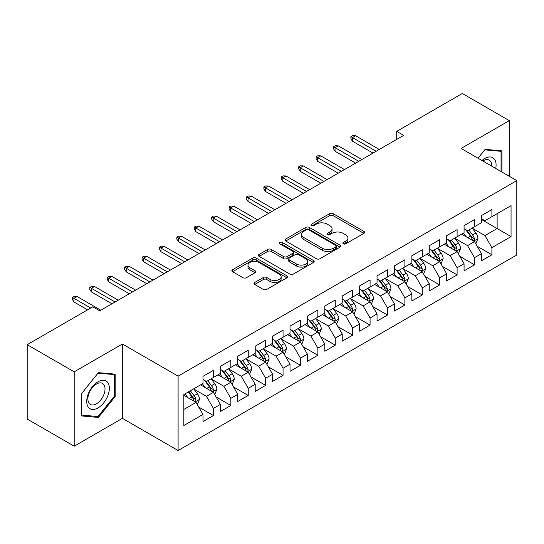 <?xml version="1.0" encoding="UTF-8"?>
<svg xmlns="http://www.w3.org/2000/svg" width="544" height="544" viewBox="0 0 544 544"><rect width="100%" height="100%" fill="white"/><g stroke="black" fill="none" stroke-linecap="round" stroke-linejoin="round"><path stroke-width="0.82" d="M343.325 243.841A1.693 0.979 0 0 0 345.712 243.841L363.868 233.362A2.414 1.394 0 0 0 364.575 232.376A2.414 1.394 0 0 0 363.868 231.39L333.112 213.636A2.414 1.394 0 0 0 329.698 213.636L311.549 224.114A1.693 0.979 0 0 0 311.052 224.808A1.693 0.979 0 0 0 311.549 225.495A1.693 0.979 0 0 0 313.936 225.495L316.288 224.142A7.732 4.461 0 0 1 327.223 224.142L329.78 225.617A7.732 4.461 0 0 1 332.044 228.779A7.732 4.461 0 0 1 329.78 231.934L327.434 233.288A1.693 0.979 0 0 0 326.937 233.981A1.693 0.979 0 0 0 327.434 234.668A1.693 0.979 0 0 0 329.827 234.668L332.173 233.315A7.732 4.461 0 0 1 343.108 233.315L345.671 234.79A7.732 4.461 0 0 1 347.936 237.946A7.732 4.461 0 0 1 345.671 241.108L343.325 242.461A1.693 0.979 0 0 0 342.829 243.154A1.693 0.979 0 0 0 343.325 243.841L343.325 242.461M254.701 282.479A2.414 1.394 0 0 0 253.994 283.472A2.414 1.394 0 0 0 254.701 284.458L263.323 289.435A2.414 1.394 0 0 0 266.744 289.435L286.899 277.794A2.414 1.394 0 0 0 287.613 276.808A2.414 1.394 0 0 0 286.899 275.822L256.149 258.067A2.414 1.394 0 0 0 252.736 258.067L232.574 269.708A2.414 1.394 0 0 0 231.866 270.694A2.414 1.394 0 0 0 232.574 271.68L242.998 277.698A2.414 1.394 0 0 0 246.412 277.698L255.041 272.714A2.414 1.394 0 0 0 255.748 271.728A2.414 1.394 0 0 0 255.041 270.742L249.873 267.764A6.46 3.733 0 0 1 247.982 265.125A6.46 3.733 0 0 1 251.967 261.678A6.46 3.733 0 0 1 259.012 262.487L279.256 274.169A6.46 3.733 0 0 1 281.153 276.808A6.46 3.733 0 0 1 277.161 280.255A6.46 3.733 0 0 1 270.116 279.446L266.744 277.501A2.414 1.394 0 0 0 263.323 277.501L254.701 282.479L254.701 284.458M74.195 371.831L74.195 446.196L122.407 418.356L122.407 343.998L74.195 371.831L27.2 344.699L92.813 306.816L99.776 310.835L403.668 135.388L396.705 131.369L396.705 139.407M122.407 343.998L178.099 376.156L516.8 180.608L516.8 254.966L178.099 450.514L178.099 376.156M509.313 176.283L509.313 120.618L461.101 148.451L516.8 180.608M509.313 120.618L462.325 93.486L396.705 131.369M316.458 258.76A2.414 1.394 0 0 0 319.872 258.76L340.034 247.119A2.414 1.394 0 0 0 340.741 246.133A2.414 1.394 0 0 0 340.034 245.147L309.284 227.392A2.414 1.394 0 0 0 305.864 227.392L285.709 239.034A2.414 1.394 0 0 0 285.002 240.02A2.414 1.394 0 0 0 285.709 241.006L316.458 258.76M280.486 244.208A1.693 0.979 0 0 1 282.207 244.446L282.207 242.434L313.466 260.488A2.414 1.394 0 0 1 314.174 261.474A2.414 1.394 0 0 1 313.466 262.46L293.311 274.101A2.414 1.394 0 0 1 289.891 274.101L259.141 256.346L259.141 254.374A2.414 1.394 0 0 0 258.434 255.36A2.414 1.394 0 0 0 259.141 256.346M259.141 254.374L267.77 249.39A2.414 1.394 0 0 1 271.184 249.39L283.655 256.591A2.414 1.394 0 0 0 287.076 256.591L292.794 253.286A2.414 1.394 0 0 0 293.502 252.3A2.414 1.394 0 0 0 292.794 251.314L279.813 243.821A1.693 0.979 0 0 1 279.317 243.127A1.693 0.979 0 0 1 280.364 242.223A1.693 0.979 0 0 1 282.207 242.434M481.467 219.497L497.134 228.541L497.134 213.67L511.054 205.625L491.912 216.682L491.912 209.549L481.467 215.574L481.467 222.714L474.504 226.732L474.504 219.599L464.066 225.624L464.066 232.757L457.103 236.776L457.103 229.643L446.658 235.674L446.658 242.808L439.695 246.826L439.695 239.693L429.25 245.725L429.25 252.858L422.294 256.877L422.294 249.744L411.849 255.768L411.849 262.908L404.886 266.927L404.886 259.787L394.441 265.819L394.441 272.952L387.484 276.971L387.484 269.838L377.04 275.869L377.04 283.002L370.076 287.021L370.076 279.888L359.632 285.92L359.632 293.053L352.668 297.072L352.668 289.938L342.23 295.963L342.23 303.103L335.267 307.122L335.267 299.982L324.822 306.014L324.822 313.147L317.859 317.166L317.859 310.032L307.421 316.064L307.421 323.197L300.458 327.216L300.458 320.083L290.013 326.114L290.013 333.248L283.05 337.266L283.05 330.133L272.612 336.158L272.612 343.298L265.649 347.317L265.649 340.177L255.204 346.208L255.204 353.342L248.241 357.36L248.241 350.227L237.796 356.259L237.796 363.392L230.84 367.411L230.84 360.278L220.395 366.309L220.395 373.442L213.432 377.461L213.432 370.328L202.987 376.353L202.987 383.486L183.845 394.543L183.845 425.496L202.987 414.44L196.03 402.383L183.845 395.345M511.054 205.625L511.054 236.579L491.912 247.636L484.949 235.572L472.328 228.29M477.204 246.276L491.912 254.769L491.912 247.636M491.912 254.769L481.467 260.794L481.467 253.66L474.504 257.679L467.541 245.623L454.927 238.34M459.802 256.326L474.504 264.812L474.504 257.679M474.504 264.812L464.066 270.844L464.066 263.711L457.103 267.73L450.14 255.673L437.519 248.384M442.394 266.376L457.103 274.863L457.103 267.73M457.103 274.863L446.658 280.894L446.658 273.761L439.695 277.78L432.732 265.717L420.118 258.434M424.986 276.42L439.695 284.913L439.695 277.78M439.695 284.913L429.25 290.945L429.25 283.805L422.294 287.824L415.33 275.767L402.71 268.484M407.585 286.47L422.294 294.964L422.294 287.824M422.294 294.964L411.849 300.988L411.849 293.855L404.886 297.874L397.922 285.818L385.308 278.535M390.177 296.521L404.886 305.007L404.886 297.874M404.886 305.007L394.441 311.039L394.441 303.906L387.484 307.924L380.521 295.868L367.9 288.578M372.776 306.564L387.484 315.058L387.484 307.924M387.484 315.058L377.04 321.089L377.04 313.956L370.076 317.975L363.113 305.912L350.499 298.629M355.368 316.615L370.076 325.108L370.076 317.975M370.076 325.108L359.632 331.14L359.632 324L352.668 328.018L345.712 315.962L333.091 308.679M337.967 326.665L352.668 335.158L352.668 328.018M352.668 335.158L342.23 341.183L342.23 334.05L335.267 338.069L328.304 326.012L315.683 318.723M320.559 336.716L335.267 345.202L335.267 338.069M335.267 345.202L324.822 351.234L324.822 344.1L317.859 348.119L310.903 336.063L298.282 328.773M303.158 346.759L317.859 355.252L317.859 348.119M317.859 355.252L307.421 361.284L307.421 354.151L300.458 358.17L293.495 346.106L280.874 338.824M285.75 356.81L300.458 365.303L300.458 358.17M300.458 365.303L290.013 371.334L290.013 364.194L283.05 368.213L276.087 356.157L263.473 348.874M268.348 366.86L283.05 375.353L283.05 368.213M283.05 375.353L272.612 381.378L272.612 374.245L265.649 378.264L258.686 366.207L246.065 358.918M250.94 376.91L265.649 385.397L265.649 378.264M265.649 385.397L255.204 391.428L255.204 384.295L248.241 388.314L241.278 376.258L228.664 368.968M233.532 386.954L248.241 395.447L248.241 388.314M248.241 395.447L237.796 401.479L237.796 394.346L230.84 398.364L223.876 386.301L211.256 379.018M216.131 397.004L230.84 405.498L230.84 398.364M230.84 405.498L220.395 411.522L220.395 404.389L213.432 408.408L206.468 396.352L193.854 389.069M198.723 407.055L213.432 415.548L213.432 408.408M213.432 415.548L202.987 421.573L202.987 414.44M202.987 379.467L206.468 381.48L213.432 377.461M183.845 409.414L196.03 402.383M220.395 369.424L223.876 371.43L230.84 367.411M206.468 396.352L213.432 392.333L200.552 384.894M220.395 404.389L213.432 392.333M237.796 359.373L241.278 361.379L248.241 357.36M223.876 386.301L230.84 382.282L217.96 374.85M237.796 394.346L230.84 382.282M255.204 349.323L258.686 351.336L265.649 347.317M241.278 376.258L248.241 372.232L235.362 364.8M255.204 384.295L248.241 372.232M272.612 339.272L276.087 341.285L283.05 337.266M258.686 366.207L265.649 362.188L252.77 354.749M272.612 374.245L265.649 362.188M290.013 329.229L293.495 331.235L300.458 327.216M276.087 356.157L283.05 352.138L270.171 344.699M290.013 364.194L283.05 352.138M307.421 319.178L310.903 321.191L317.859 317.166M293.495 346.106L300.458 342.088L287.579 334.655M307.421 354.151L300.458 342.088M324.822 309.128L328.304 311.141L335.267 307.122M310.903 336.063L317.859 332.044L304.98 324.605M324.822 344.1L317.859 332.044M342.23 299.078L345.712 301.09L352.668 297.072M328.304 326.012L335.267 321.994L322.388 314.554M342.23 334.05L335.267 321.994M359.632 289.034L363.113 291.04L370.076 287.021M345.712 315.962L352.668 311.943L339.789 304.504M359.632 324L352.668 311.943M377.04 278.984L380.521 280.996L387.484 276.971M363.113 305.912L370.076 301.893L357.197 294.46M377.04 313.956L370.076 301.893M394.441 268.933L397.922 270.946L404.886 266.927M380.521 295.868L387.484 291.849L374.598 284.41M394.441 303.906L387.484 291.849M411.849 258.89L415.33 260.896L422.294 256.877M397.922 285.818L404.886 281.799L392.006 274.36M411.849 293.855L404.886 281.799M429.25 248.839L432.732 250.845L439.695 246.826M415.33 275.767L422.294 271.748L409.414 264.316M429.25 283.805L422.294 271.748M446.658 238.789L450.14 240.802L457.103 236.776M432.732 265.717L439.695 261.698L426.816 254.266M446.658 273.761L439.695 261.698M464.066 228.738L467.541 230.751L474.504 226.732M450.14 255.673L457.103 251.654L444.224 244.215M464.066 263.711L457.103 251.654M481.467 218.695L484.949 220.701L491.912 216.682M467.541 245.623L474.504 241.604L461.625 234.165M481.467 253.66L474.504 241.604M27.2 344.699L27.2 419.064L74.195 446.196M122.407 418.356L178.099 450.514M484.949 235.572L497.134 228.541L511.054 236.579M501.922 172.013L501.922 150.872L485.126 149.369L478.013 158.216M115.178 396.549L115.178 374.15L98.389 372.654L81.593 393.543L81.593 415.942L98.389 417.438L115.178 396.549L114.315 396.046M343.998 244.079L345.671 243.114A7.732 4.461 0 0 0 347.936 239.958L347.936 237.946M332.044 228.779L332.044 230.785A7.732 4.461 0 0 1 329.78 233.94L328.107 234.906M363.834 233.383L333.112 215.648A2.414 1.394 0 0 0 329.698 215.648L312.222 225.733M340 247.139L309.284 229.405A2.414 1.394 0 0 0 305.864 229.405L285.736 241.026M335.764 246.826A1.693 0.979 0 0 0 336.26 246.133A1.693 0.979 0 0 0 335.764 245.446L308.768 229.86A1.693 0.979 0 0 0 306.381 229.86L303.899 231.288A7.732 4.461 0 0 0 301.634 234.45A7.732 4.461 0 0 0 303.899 237.606L322.354 248.254A7.732 4.461 0 0 0 333.288 248.254L335.764 246.826L335.764 248.832A1.693 0.979 0 0 0 336.26 248.146L336.26 246.133M301.634 234.45L301.634 236.456A7.732 4.461 0 0 0 303.899 239.612L303.899 237.606M335.764 248.832L333.288 250.267A7.732 4.461 0 0 1 322.354 250.267L303.899 239.612M259.175 256.36L267.77 251.403L267.77 249.39M293.502 252.3L293.502 254.313A2.414 1.394 0 0 1 292.794 255.299L287.076 258.597A2.414 1.394 0 0 1 283.655 258.597L271.184 251.403A2.414 1.394 0 0 0 267.77 251.403M282.207 244.446L313.432 262.48M296.596 264.064A6.46 3.733 0 0 0 303.64 264.874A6.46 3.733 0 0 0 307.632 261.426A6.46 3.733 0 0 0 305.735 258.788L298.602 254.667A2.414 1.394 0 0 0 295.188 254.667L289.462 257.972A2.414 1.394 0 0 0 288.755 258.958A2.414 1.394 0 0 0 289.462 259.944L296.596 264.064L296.596 266.07A6.46 3.733 0 0 0 303.64 266.88A6.46 3.733 0 0 0 307.632 263.432L307.632 261.426M288.755 258.958L288.755 260.97A2.414 1.394 0 0 0 289.462 261.956L289.462 259.944M296.596 266.07L289.462 261.956M281.153 276.808L281.153 278.82A6.46 3.733 0 0 1 277.161 282.268A6.46 3.733 0 0 1 270.116 281.459L266.744 279.514A2.414 1.394 0 0 0 263.323 279.514L254.728 284.471M247.982 265.125L247.982 267.131A6.46 3.733 0 0 0 249.873 269.77L249.873 267.764M255.007 272.734L249.873 269.77M286.872 277.814L256.149 260.08A2.414 1.394 0 0 0 252.736 260.08L232.608 271.701M96.614 416.418L98.389 417.438M475.796 243.834L477.952 238.571A6.521 3.767 -120 0 0 475.871 233.016L472.172 228.079M466.283 236.851L463.468 233.104M462.155 234.471L461.836 234.042M473.28 240.89L474.286 239.986L474.429 238.843A6.521 3.767 -120 0 0 472.566 234.92L468.867 229.99M466.752 230.296L471.322 236.388A3.325 1.918 60 0 1 471.927 237.402L474.429 238.843M465.61 229.629L470.472 236.13A6.521 3.767 60 0 1 472.342 240.054L472.471 240.428M376.169 151.266L352.464 137.578L352.464 141.195L350.894 138.686L350.894 136.673L352.464 137.578L355.592 135.769L379.304 149.457M352.464 141.195L373.034 153.075M350.894 136.673L352.634 135.667L355.592 135.769M458.388 253.885L460.544 248.615A6.521 3.767 -120 0 0 458.463 243.059L454.77 238.129M448.875 246.901L446.066 243.148M444.754 244.521L444.434 244.093M455.872 250.94L456.885 250.036L457.028 248.894A6.521 3.767 -120 0 0 455.158 244.97L451.459 240.033M449.351 240.346L453.914 246.439A3.325 1.918 60 0 1 454.519 247.452L457.028 248.894M448.202 239.68L453.07 246.18A6.521 3.767 60 0 1 454.934 250.097L455.07 250.478M440.987 263.928L443.142 258.665A6.521 3.767 -120 0 0 441.062 253.11L437.362 248.173M431.474 256.952L428.658 253.198M427.346 254.572L427.026 254.143M438.464 260.991L439.477 260.08L439.62 258.944A6.521 3.767 -120 0 0 437.75 255.02L434.058 250.084M431.943 250.39L436.512 256.489A3.325 1.918 60 0 1 437.118 257.496L439.62 258.944M430.8 249.73L435.662 256.224A6.521 3.767 60 0 1 437.532 260.148L437.662 260.528M358.761 161.316L335.056 147.628L335.056 151.246L333.492 148.736L333.492 146.724L335.056 147.628L338.191 145.819L361.896 159.508M335.056 151.246L355.633 163.125M333.492 146.724L335.233 145.717L338.191 145.819M341.36 171.36L317.655 157.678L317.655 161.296L316.084 158.78L316.084 156.774L317.655 157.678L320.783 155.87L344.488 169.551M317.655 161.296L338.225 173.169M316.084 156.774L317.825 155.768L320.783 155.87M495.74 168.45A16 9.234 120 0 0 494.571 159.378A16 9.234 120 0 0 481.991 160.507M491.749 166.144A12.111 6.99 120 0 0 490.606 161.418A12.111 6.99 120 0 0 489.246 160.16A12.111 6.99 120 0 0 482.814 160.983M484.738 149.845L501.051 151.32L501.051 171.516M499.97 150.695L501.051 151.32M478.047 158.236L484.772 149.865M88.244 407.034A16 9.234 120 0 0 103.693 402.893A16 9.234 120 0 0 107.834 382.656A16 9.234 120 0 0 92.378 386.798A16 9.234 120 0 0 88.244 407.034M89.032 403.158A12.111 6.99 120 0 0 90.392 404.416A12.111 6.99 120 0 0 101.667 398.766A12.111 6.99 120 0 0 103.87 384.703A12.111 6.99 120 0 0 102.51 383.438A12.111 6.99 120 0 0 91.236 389.089A12.111 6.99 120 0 0 89.032 403.158M98.036 373.143L114.315 374.598L114.315 396.297L98.036 416.541L81.763 415.092L81.763 393.394L98.002 373.13M113.234 373.98L114.315 374.598M423.579 273.979L425.734 268.716A6.521 3.767 -120 0 0 423.654 263.16L419.961 258.223M414.066 267.002L411.257 263.248M409.938 264.615L409.618 264.194M421.063 271.041L422.076 270.13L422.219 268.994A6.521 3.767 -120 0 0 420.349 265.071L416.65 260.134M414.542 260.44L419.104 266.54A3.325 1.918 60 0 1 419.71 267.546L422.219 268.994M413.392 259.78L418.261 266.274A6.521 3.767 60 0 1 420.124 270.198L420.26 270.572M406.178 284.029L408.333 278.759A6.521 3.767 -120 0 0 406.252 273.21L402.553 268.274M396.664 277.046L393.849 273.299M392.537 274.666L392.217 274.237M403.655 281.085L404.668 280.18L404.811 279.038A6.521 3.767 -120 0 0 402.941 275.114L399.248 270.184M397.134 270.49L401.703 276.583A3.325 1.918 60 0 1 402.308 277.596L404.811 279.038M395.991 269.824L400.853 276.325A6.521 3.767 60 0 1 402.723 280.248L402.852 280.622M323.952 181.41L300.247 167.722L300.247 171.34L298.683 168.83L298.683 166.818L300.247 167.722L303.382 165.913L327.087 179.602M300.247 171.34L320.817 183.219M298.683 166.818L300.424 165.818L303.382 165.913M306.551 191.461L282.846 177.772L282.846 181.39L281.275 178.881L281.275 176.868L282.846 177.772L285.974 175.964L309.679 189.652M282.846 181.39L303.416 193.27M281.275 176.868L283.016 175.862L285.974 175.964M388.77 294.08L390.925 288.81A6.521 3.767 -120 0 0 388.844 283.254L385.145 278.324M379.256 287.096L376.448 283.342M375.129 284.716L374.809 284.288M386.254 291.135L387.26 290.224L387.403 289.088A6.521 3.767 -120 0 0 385.54 285.165L381.84 280.228M379.732 280.541L384.295 286.634A3.325 1.918 60 0 1 384.9 287.64L387.403 289.088M378.583 279.874L383.452 286.375A6.521 3.767 60 0 1 385.315 290.292L385.451 290.673M289.143 201.511L265.438 187.823L265.438 191.44L263.874 188.924L263.874 186.918L265.438 187.823L268.573 186.014L292.278 199.702M265.438 191.44L286.008 203.32M263.874 186.918L265.615 185.912L268.573 186.014M371.362 304.123L373.524 298.86A6.521 3.767 -120 0 0 371.443 293.304L367.744 288.368M361.848 297.146L359.04 293.393M357.728 294.766L357.408 294.338M368.846 301.186L369.859 300.274L370.002 299.139A6.521 3.767 -120 0 0 368.132 295.215L364.439 290.278M362.324 290.584L366.894 296.684A3.325 1.918 60 0 1 367.499 297.69L370.002 299.139M361.175 289.925L366.044 296.419A6.521 3.767 60 0 1 367.914 300.342L368.043 300.723M271.742 211.555L248.037 197.873L248.037 201.491L246.466 198.975L246.466 196.969L248.037 197.873L251.165 196.064L274.87 209.746M248.037 201.491L268.607 213.364M246.466 196.969L248.207 195.962L251.165 196.064M353.96 314.174L356.116 308.91A6.521 3.767 -120 0 0 354.035 303.355L350.336 298.418M344.447 307.197L341.639 303.443M340.32 304.81L340 304.388M351.444 311.236L352.451 310.325L352.594 309.189A6.521 3.767 -120 0 0 350.73 305.266L347.031 300.329M344.923 300.635L349.486 306.734A3.325 1.918 60 0 1 350.091 307.741L352.594 309.189M343.774 299.975L348.643 306.469A6.521 3.767 60 0 1 350.506 310.393L350.642 310.767M336.552 324.224L338.715 318.954A6.521 3.767 -120 0 0 336.634 313.405L332.935 308.468M327.039 317.24L324.231 313.494M322.918 314.86L322.599 314.432M334.036 321.28L335.05 320.375L335.192 319.233A6.521 3.767 -120 0 0 333.322 315.309L329.623 310.379M327.515 310.685L332.085 316.778A3.325 1.918 60 0 1 332.683 317.791L335.192 319.233M326.366 310.019L331.235 316.52A6.521 3.767 60 0 1 333.105 320.443L333.234 320.817M319.151 334.274L321.307 329.004A6.521 3.767 -120 0 0 319.226 323.449L315.527 318.519M309.638 327.291L306.823 323.537M305.51 324.911L305.191 324.482M316.635 331.33L317.642 330.419L317.784 329.283A6.521 3.767 -120 0 0 315.921 325.36L312.222 320.423M310.114 320.736L314.677 326.828A3.325 1.918 60 0 1 315.282 327.835L317.784 329.283M308.965 320.069L313.834 326.563A6.521 3.767 60 0 1 315.697 330.487L315.826 330.868M301.743 344.318L303.906 339.055A6.521 3.767 -120 0 0 301.818 333.499L298.126 328.562M292.23 337.341L289.422 333.588M288.109 334.961L287.79 334.533M299.227 341.38L300.24 340.469L300.383 339.334A6.521 3.767 -120 0 0 298.513 335.41L294.814 330.473M292.706 330.779L297.276 336.879A3.325 1.918 60 0 1 297.874 337.885L300.383 339.334M291.557 330.12L296.426 336.614A6.521 3.767 60 0 1 298.296 340.537L298.425 340.918M284.342 354.368L286.498 349.105A6.521 3.767 -120 0 0 284.417 343.55L280.718 338.613M274.829 347.392L272.014 343.638M270.701 345.005L270.382 344.583M281.826 351.431L282.832 350.52L282.975 349.384A6.521 3.767 -120 0 0 281.112 345.46L277.413 340.524M275.298 340.83L279.868 346.922A3.325 1.918 60 0 1 280.473 347.936L282.975 349.384M274.156 340.17L279.018 346.664A6.521 3.767 60 0 1 280.888 350.588L281.017 350.962M266.934 364.419L269.09 359.149A6.521 3.767 -120 0 0 267.009 353.6L263.316 348.663M257.421 357.435L254.612 353.688M253.3 355.055L252.98 354.627M264.418 361.474L265.431 360.57L265.574 359.428A6.521 3.767 -120 0 0 263.704 355.504L260.005 350.574M257.897 350.88L262.466 356.973A3.325 1.918 60 0 1 263.065 357.986L265.574 359.428M256.748 350.214L261.616 356.714A6.521 3.767 60 0 1 263.48 360.638L263.616 361.012M249.533 374.469L251.688 369.199A6.521 3.767 -120 0 0 249.608 363.644L245.908 358.707M240.02 367.486L237.204 363.732M235.892 365.106L235.572 364.677M247.01 371.525L248.023 370.614L248.166 369.478A6.521 3.767 -120 0 0 246.296 365.554L242.604 360.618M240.489 360.93L245.058 367.023A3.325 1.918 60 0 1 245.664 368.03L248.166 369.478M239.346 360.264L244.208 366.758A6.521 3.767 60 0 1 246.078 370.682L246.208 371.062M232.125 384.513L234.28 379.25A6.521 3.767 -120 0 0 232.2 373.694L228.507 368.757M222.612 377.536L219.803 373.782M218.484 375.156L218.164 374.728M229.609 381.575L230.622 380.664L230.765 379.528A6.521 3.767 -120 0 0 228.895 375.605L225.196 370.668M223.088 370.974L227.65 377.074A3.325 1.918 60 0 1 228.256 378.08L230.765 379.528M221.938 370.314L226.807 376.808A6.521 3.767 60 0 1 228.67 380.732L228.806 381.113M214.724 394.563L216.879 389.3A6.521 3.767 -120 0 0 214.798 383.744L211.099 378.808M205.21 387.586L202.395 383.833M201.083 385.2L200.763 384.778M212.201 391.626L213.214 390.714L213.357 389.579A6.521 3.767 -120 0 0 211.487 385.655L207.794 380.718M205.68 381.024L210.249 387.117A3.325 1.918 60 0 1 210.854 388.13L213.357 389.579M204.537 380.365L209.399 386.859A6.521 3.767 60 0 1 211.269 390.782L211.398 391.156M254.334 221.605L230.629 207.917L230.629 211.534L229.065 209.025L229.065 207.012L230.629 207.917L233.764 206.108L257.468 219.796M230.629 211.534L251.199 223.414M229.065 207.012L230.806 206.013L233.764 206.108M236.926 231.656L213.221 217.967L213.221 221.585L211.657 219.076L211.657 217.063L213.221 217.967L216.356 216.158L240.06 229.847M213.221 221.585L233.798 233.464M211.657 217.063L213.398 216.056L216.356 216.158M219.524 241.706L195.82 228.018L195.82 231.635L194.256 229.119L194.256 227.113L195.82 228.018L198.954 226.209L222.659 239.897M195.82 231.635L216.39 243.515M194.256 227.113L195.99 226.107L198.954 226.209M202.116 251.75L178.412 238.068L178.412 241.686L176.848 239.17L176.848 237.164L178.412 238.068L181.546 236.259L205.251 249.941M178.412 241.686L198.988 253.558M176.848 237.164L178.588 236.157L181.546 236.259M184.715 261.8L161.01 248.112L161.01 251.729L159.44 249.22L159.44 247.207L161.01 248.112L164.138 246.303L187.85 259.991M161.01 251.729L181.58 263.609M159.44 247.207L161.18 246.208L164.138 246.303M167.307 271.85L143.602 258.162L143.602 261.78L142.038 259.27L142.038 257.258L143.602 258.162L146.737 256.353L170.442 270.042M143.602 261.78L164.179 273.659M142.038 257.258L143.779 256.251L146.737 256.353M149.906 281.901L126.201 268.212L126.201 271.83L124.63 269.314L124.63 267.308L126.201 268.212L129.329 266.404L153.034 280.092M126.201 271.83L146.771 283.71M124.63 267.308L126.371 266.302L129.329 266.404M132.498 291.944L108.793 278.263L108.793 281.88L107.229 279.364L107.229 277.358L108.793 278.263L111.928 276.454L135.633 290.136M108.793 281.88L129.363 293.753M107.229 277.358L108.97 276.352L111.928 276.454M115.097 301.995L91.392 288.306L91.392 291.924L89.821 289.415L89.821 287.402L91.392 288.306L94.52 286.498L118.225 300.186M91.392 291.924L111.962 303.804M89.821 287.402L91.562 286.402L94.52 286.498M197.316 404.614L199.471 399.344A6.521 3.767 -120 0 0 197.39 393.795L193.691 388.858M187.802 397.63L184.994 393.883M194.8 401.669L195.806 400.765L195.949 399.622A6.521 3.767 -120 0 0 194.086 395.699L190.386 390.762M188.754 391.707L192.841 397.168A3.325 1.918 60 0 1 193.446 398.181L195.949 399.622M188.299 391.972L191.998 396.909A6.521 3.767 60 0 1 193.861 400.833L193.997 401.207M90.726 308.026L73.984 298.357L73.984 301.974L72.42 299.465L72.42 297.452L73.984 298.357L77.119 296.548L100.824 310.236M73.984 301.974L87.598 309.835M72.42 297.452L74.161 296.446L77.119 296.548M345.671 243.114L345.671 241.108M327.434 234.668L327.434 233.288M329.78 233.94L329.78 231.934M311.549 225.495L311.549 224.114M329.698 215.648L329.698 213.636M333.112 215.648L333.112 213.636M363.868 233.362L363.868 231.39M285.709 241.006L285.709 239.034M305.864 229.405L305.864 227.392M309.284 229.405L309.284 227.392M340.034 247.119L340.034 245.147M322.354 250.267L322.354 248.254M333.288 250.267L333.288 248.254M271.184 251.403L271.184 249.39M283.655 258.597L283.655 256.591M287.076 258.597L287.076 256.591M292.794 255.299L292.794 253.286M313.466 262.46L313.466 260.488M263.323 279.514L263.323 277.501M266.744 279.514L266.744 277.501M270.116 281.459L270.116 279.446M255.041 272.714L255.041 270.742M232.574 271.68L232.574 269.708M252.736 260.08L252.736 258.067M256.149 260.08L256.149 258.067M286.899 277.794L286.899 275.822M473.688 241.128L477.911 238.694M472.566 234.92L475.871 233.016M467.752 237.701L470.472 236.13M456.28 251.178L460.503 248.744M455.158 244.97L458.463 243.059M450.344 247.751L453.07 246.18M438.879 261.229L443.102 258.794M437.75 255.02L441.062 253.11M432.942 257.802L435.662 256.224M421.471 271.279L425.694 268.838M420.349 265.071L423.654 263.16M415.534 267.845L418.261 266.274M404.07 281.323L408.292 278.888M402.941 275.114L406.252 273.21M398.126 277.896L400.853 276.325M386.662 291.373L390.884 288.939M385.54 285.165L388.844 283.254M380.725 287.946L383.452 286.375M369.26 301.424L373.476 298.982M368.132 295.215L371.443 293.304M363.317 297.996L366.044 296.419M351.852 311.474L356.075 309.033M350.73 305.266L354.035 303.355M345.916 308.04L348.643 306.469M334.451 321.518L338.667 319.083M333.322 315.309L336.634 313.405M328.508 318.09L331.235 316.52M317.043 331.568L321.266 329.134M315.921 325.36L319.226 323.449M311.107 328.141L313.834 326.563M299.642 341.618L303.858 339.177M298.513 335.41L301.818 333.499M293.699 338.191L296.426 336.614M282.234 351.669L286.457 349.228M281.112 345.46L284.417 343.55M276.298 348.235L279.018 346.664M264.826 361.712L269.049 359.278M263.704 355.504L267.009 353.6M258.89 358.285L261.616 356.714M247.425 371.763L251.648 369.328M246.296 365.554L249.608 363.644M241.488 368.336L244.208 366.758M230.017 381.813L234.24 379.372M228.895 375.605L232.2 373.694M224.08 378.386L226.807 376.808M212.616 391.864L216.838 389.422M211.487 385.655L214.798 383.744M206.672 388.43L209.399 386.859M195.208 401.907L199.43 399.473M194.086 395.699L197.39 393.795M189.271 398.48L191.998 396.909"/></g></svg>
